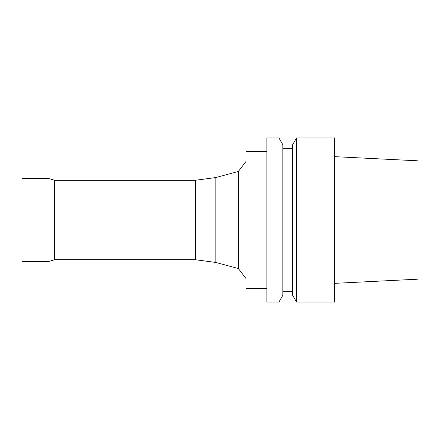 <?xml version="1.0" encoding="UTF-8"?>
<svg xmlns="http://www.w3.org/2000/svg" width="440" height="440" viewBox="0 0 440 440"><rect width="100%" height="100%" fill="white"/><g stroke="black" fill="none" stroke-linecap="round" stroke-linejoin="round"><path stroke-width="0.66" d="M334.631 283.349L418 279.18L418 160.82L334.631 156.651M296.538 302.066L296.538 137.935L334.631 137.935L334.631 302.066L296.538 302.066L292.622 295.284L292.622 144.716L296.538 137.935M282.854 291.643L292.622 291.643M282.854 295.284L282.854 144.716L278.938 137.935L278.938 302.066L282.854 295.284M278.938 302.066L266.893 302.066L266.893 137.935L278.938 137.935M266.893 288.519L246.054 288.519L246.054 151.481L266.893 151.481M195.393 259.732L195.393 180.268L54.654 180.268L54.654 259.732L195.393 259.732L215.848 262.454L238.359 268.56L238.359 171.441L246.054 161.381M238.359 268.56L246.054 278.619M215.848 262.454L215.848 177.546L238.359 171.441M54.654 259.732L48.054 261.685L48.054 178.316L54.654 180.268M48.054 261.685L22 261.685L22 178.316L48.054 178.316M282.854 148.357L292.622 148.357M195.393 180.268L215.848 177.546"/></g></svg>
